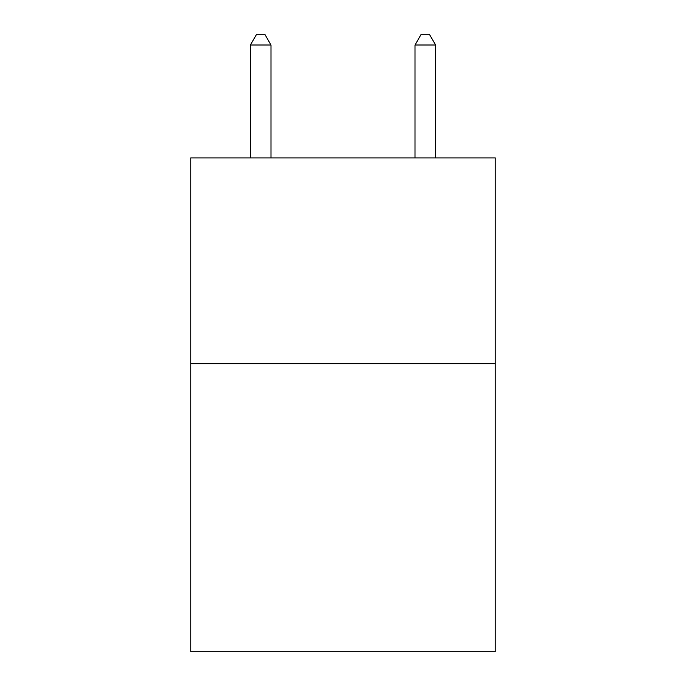 <?xml version="1.0" encoding="UTF-8"?>
<svg xmlns="http://www.w3.org/2000/svg" width="686" height="686" viewBox="0 0 686 686"><rect width="100%" height="100%" fill="white"/><g stroke="black" fill="none" stroke-linecap="round" stroke-linejoin="round"><path stroke-width="1.03" d="M495.249 363.657L495.249 651.7L190.751 651.7L190.751 157.909L495.249 157.909L495.249 363.657L190.751 363.657M270.987 157.909L270.987 45.002L250.416 45.002L250.416 157.909M250.416 45.002L256.59 34.3L264.813 34.3L270.987 45.002M435.584 157.909L435.584 45.002L415.013 45.002L415.013 157.909M415.013 45.002L421.187 34.3L429.41 34.3L435.584 45.002"/></g></svg>

